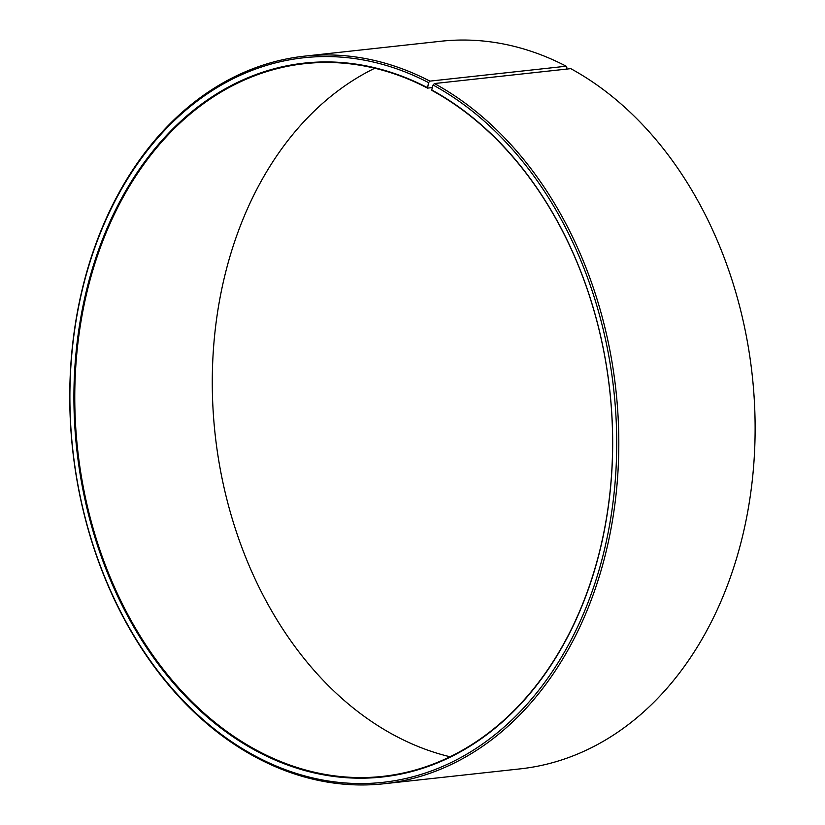 <?xml version="1.0" encoding="UTF-8"?>
<svg xmlns="http://www.w3.org/2000/svg" width="825" height="825" viewBox="0 0 825 825"><rect width="100%" height="100%" fill="white"/><g stroke="black" fill="none" stroke-linecap="round" stroke-linejoin="round"><path stroke-width="1.24" d="M427.288 87.594A359.092 268.115 83.8 0 0 88.1 283.965A359.092 268.115 83.8 0 0 254.853 750.152A359.092 268.115 83.8 0 0 597.733 559.041A359.092 268.115 83.8 0 0 431.743 89.966L431.991 90.472A358.493 267.671 83.8 0 1 611.418 476.458A358.493 267.671 83.8 0 1 382.656 776.387A358.493 267.671 83.8 0 1 255.399 749.554A358.493 267.671 83.8 0 1 75.972 363.567A358.493 267.671 83.8 0 1 304.734 63.649A358.493 267.671 83.8 0 1 427.546 88.11L428.546 82.613L429.887 81.128L566.208 66.217L566.837 67.495L566.435 69.114M432.393 87.574L427.546 88.11M450.089 756.773A358.493 267.671 83.8 0 1 392.896 734.528A358.493 267.671 83.8 0 1 212.448 395.02A358.493 267.671 83.8 0 1 374.808 68.227M431.743 89.966L433.073 85.027L434.424 83.542L570.745 68.64A365.97 273.24 83.8 0 1 753.895 462.67A365.97 273.24 83.8 0 1 520.379 768.848L384.068 783.75A365.97 273.24 83.8 0 1 254.152 756.36A365.97 273.24 83.8 0 1 70.991 362.33A365.97 273.24 83.8 0 1 304.507 56.152A365.97 273.24 83.8 0 1 429.887 81.128M434.424 83.542A365.97 273.24 83.8 0 1 617.585 477.572A365.97 273.24 83.8 0 1 384.068 783.75M433.073 85.027A364.475 272.126 83.8 0 1 601.538 561.124A364.475 272.126 83.8 0 1 253.533 755.092A364.475 272.126 83.8 0 1 84.284 281.923A364.475 272.126 83.8 0 1 428.546 82.613M304.507 56.152L440.828 41.25A365.97 273.24 83.8 0 1 566.208 66.217"/></g></svg>
